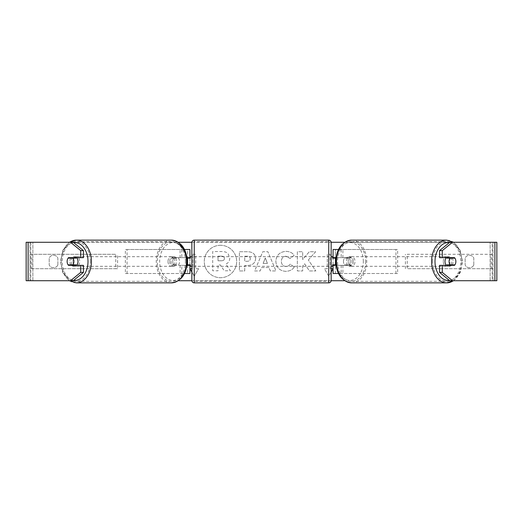 <?xml version="1.0" encoding="UTF-8"?>
<svg xmlns="http://www.w3.org/2000/svg" width="523" height="523" viewBox="0 0 523 523"><rect width="100%" height="100%" fill="white"/><g stroke="black" fill="none" stroke-linecap="round" stroke-linejoin="round"><path stroke-width="0.39" stroke-dasharray="2.62 1.96" d="M125.363 273.509L181.795 273.509L125.363 273.509L125.363 249.491L187.535 249.491L187.535 257.656L174.113 257.656A4.805 3.4 -90 0 0 172.753 261.5A4.805 3.4 -90 0 0 174.113 265.344L186.959 265.344M186.959 257.656L172.413 257.656A4.805 3.4 -90 0 0 171.054 261.5A4.805 3.4 -90 0 0 172.413 265.344M180.095 257.656L180.095 249.491L184.508 249.491M174.113 265.344L181.795 265.344L181.795 273.509L187.535 273.509L187.535 249.491L189.934 249.491L187.535 249.491M189.934 249.491L189.934 273.509L187.535 273.509L187.535 265.344L189.934 265.344M180.095 265.344L180.095 273.509L184.508 273.509M187.535 264.86L187.535 258.14L187.535 264.86L190.418 264.86L190.418 266.305M189.934 273.509L187.535 273.509M189.934 264.86L189.934 258.14M127.063 273.509L127.063 249.491L125.363 249.491M127.063 249.491L181.795 249.491L181.795 257.656M181.795 265.344L187.535 265.344M187.535 257.656L189.934 257.656M174.113 257.656L172.413 257.656M397.637 273.509L341.205 273.509L397.637 273.509L397.637 249.491L335.465 249.491L335.465 257.656L348.887 257.656A4.805 3.4 -90 0 1 350.247 261.5A4.805 3.4 -90 0 1 348.887 265.344L333.066 265.344M348.887 257.656L350.587 257.656A4.805 3.4 -90 0 1 351.946 261.5A4.805 3.4 -90 0 1 350.587 265.344L336.041 265.344M336.041 257.656L350.587 257.656M342.905 257.656L342.905 249.491L338.492 249.491M342.905 265.344L342.905 273.509L338.492 273.509M341.205 265.344L341.205 273.509L333.066 273.509L335.465 273.509L335.465 249.491L333.066 249.491L335.465 249.491M335.465 264.86L335.465 258.14L335.465 264.86L332.582 264.86L332.582 266.305M335.465 273.509L335.465 265.344M333.066 273.509L333.066 249.491M333.066 264.86L333.066 258.14M395.937 273.509L395.937 249.491L397.637 249.491M395.937 249.491L341.205 249.491L341.205 257.656M335.465 257.656L333.066 257.656M348.887 265.344L350.587 265.344M446.361 257.656A4.805 3.4 -90 0 1 448.401 256.695A4.805 3.4 -90 0 1 451.794 261.5A4.805 3.4 -90 0 1 448.401 266.305A4.805 3.4 -90 0 1 446.361 265.344M447.381 257.656A4.805 3.4 -90 0 1 449.42 256.695A4.805 3.4 -90 0 1 451.454 257.656M454.899 258.14L446.995 258.14M446.995 264.86L454.899 264.86M451.454 265.344A4.805 3.4 -90 0 1 449.42 266.305A4.805 3.4 -90 0 1 447.381 265.344M353.306 261.5A4.805 3.4 -90 0 1 349.907 266.305A4.805 3.4 -90 0 1 346.507 261.5A4.805 3.4 -90 0 1 349.907 256.695A4.805 3.4 -90 0 1 353.306 261.5M343.454 261.5A4.805 3.4 -90 0 1 344.422 258.14L346.461 258.14A4.805 3.4 -90 0 1 348.887 256.695A4.805 3.4 -90 0 1 351.312 258.14L349.272 258.14A4.805 3.4 -90 0 1 350.247 261.5A4.805 3.4 -90 0 1 349.272 264.86L351.312 264.86A4.805 3.4 -90 0 1 348.887 266.305A4.805 3.4 -90 0 1 346.461 264.86L344.422 264.86A4.805 3.4 -90 0 1 343.454 261.5M349.272 258.14L344.422 258.14M344.422 264.86L349.272 264.86M346.461 258.14L351.312 258.14M351.312 264.86L346.461 264.86M348.207 261.5A4.805 3.4 -90 0 1 351.606 256.695A4.805 3.4 -90 0 1 354.999 261.5A4.805 3.4 -90 0 1 351.606 266.305A4.805 3.4 -90 0 1 348.207 261.5M443.301 261.5A4.805 3.4 -90 0 1 446.701 256.695A4.805 3.4 -90 0 1 450.094 261.5A4.805 3.4 -90 0 1 446.701 266.305A4.805 3.4 -90 0 1 443.301 261.5M432.671 261.5A19.835 14.029 -90 0 1 446.701 241.665A19.835 14.029 -90 0 1 460.73 261.5A19.835 14.029 -90 0 1 446.701 281.335A19.835 14.029 -90 0 1 432.671 261.5M365.629 261.5A19.835 14.029 -90 0 1 351.606 281.335A19.835 14.029 -90 0 1 337.577 261.5A19.835 14.029 -90 0 1 351.606 241.665A19.835 14.029 -90 0 1 365.629 261.5M220.477 245.3A16.2 16.2 0 0 0 204.277 261.5A16.2 16.2 0 0 0 220.477 277.7A16.2 16.2 0 0 0 236.677 261.5A16.2 16.2 0 0 0 220.477 245.3A16.2 16.2 0 0 0 204.277 261.5A16.2 16.2 0 0 0 220.477 277.7A16.2 16.2 0 0 0 236.677 261.5A16.2 16.2 0 0 0 220.477 245.3M28.118 280.714L32.877 280.714L26.15 280.714L29.994 280.714L26.15 280.714L26.15 242.286L178.369 242.286M191.869 242.286L331.131 242.286M344.631 242.286L496.85 242.286L493.006 242.286L496.85 242.286L496.85 280.714L490.123 280.714L494.882 280.714M344.631 280.714L178.369 280.714M191.869 280.714L331.131 280.714M308.335 260.003L315.611 251.74L309.296 251.74L302.68 259.532L302.68 251.74L297.358 251.74L297.358 270.953L302.68 270.953L302.68 265.985L304.628 263.814L309.459 270.953L315.853 270.953L308.335 260.003L315.611 251.74L309.296 251.74L302.68 259.532L302.68 251.74L297.358 251.74L297.358 270.953L302.68 270.953L302.68 265.985L304.628 263.814L309.459 270.953L315.853 270.953L308.335 260.003M268.946 267.541L261.5 267.541L260.147 270.953L254.649 270.953L262.781 251.72L267.881 251.72L276.007 270.953L270.332 270.953L268.946 267.541L261.5 267.541L260.147 270.953L254.649 270.953L262.781 251.72L267.881 251.72L276.007 270.953L270.332 270.953L268.946 267.541M57.85 265.037A4.805 4.805 0 0 1 49.208 265.037L49.208 257.963A4.805 4.805 0 0 1 57.85 257.963L57.85 265.037A4.805 4.805 0 0 1 49.208 265.037L49.208 257.963A4.805 4.805 0 0 1 57.85 257.963L57.85 265.037M473.792 265.037L473.792 257.963A4.805 4.805 0 0 0 465.15 257.963L465.15 265.037A4.805 4.805 0 0 0 473.792 265.037L473.792 257.963A4.805 4.805 0 0 0 465.15 257.963L465.15 265.037A4.805 4.805 0 0 0 473.792 265.037M331.144 272.032L328.745 276.19L324.417 268.704L327.3 268.704L327.3 254.296L330.183 254.296L327.3 254.296L327.3 268.704L324.417 268.704L328.745 276.19L333.066 268.704L330.183 268.704L330.183 254.296L330.183 268.704L331.144 268.704M191.856 272.032L194.255 276.19L189.934 268.704L192.817 268.704L192.817 254.296L192.817 268.704L191.856 268.704M192.817 254.296L195.7 254.296L195.7 268.704L195.7 254.296L192.817 254.296M198.583 268.704L195.7 268.704L198.583 268.704L194.255 276.19L198.583 268.704M255.623 258.493L255.623 258.545C255.257 263.115 252.498 265.423 247.359 265.462L244.725 265.462L244.725 270.953L239.397 270.953L239.397 251.74L247.634 251.74C252.727 251.864 255.387 254.113 255.623 258.493L255.623 258.545C255.257 263.115 252.498 265.423 247.359 265.462L244.725 265.462L244.725 270.953L239.397 270.953L239.397 251.74L247.634 251.74C252.727 251.864 255.387 254.113 255.623 258.493M294.259 266.998C292.645 269.691 289.807 271.136 285.754 271.339C279.707 270.894 276.399 267.58 275.843 261.402L275.843 261.343C276.307 255.217 279.687 251.883 285.97 251.354C289.801 251.511 292.52 252.844 294.122 255.361L290.115 258.467L285.918 256.211C283.041 256.505 281.518 258.199 281.335 261.291L281.335 261.343C281.518 264.501 283.041 266.207 285.918 266.482C287.787 266.403 289.232 265.625 290.252 264.148L294.259 266.998C292.645 269.691 289.807 271.136 285.754 271.339C279.707 270.894 276.399 267.58 275.843 261.402L275.843 261.343C276.307 255.217 279.687 251.883 285.97 251.354C289.801 251.511 292.52 252.844 294.122 255.361L290.115 258.467L285.918 256.211C283.041 256.505 281.518 258.199 281.335 261.291L281.335 261.343C281.518 264.501 283.041 266.207 285.918 266.482C287.787 266.403 289.232 265.625 290.252 264.148L294.259 266.998M73.24 242.286L449.76 242.286M73.24 280.714L30.837 280.714L30.837 242.286L28.118 242.286M494.882 242.286L492.163 242.286L492.163 280.714L449.76 280.714M452.186 264.86A4.805 3.4 90 0 0 452.186 258.14M454.513 257.656L439.568 257.656M439.568 265.344L454.513 265.344M493.006 280.714L493.006 242.286L493.006 280.714M29.994 280.714L29.994 242.286L29.994 280.714M68.487 257.656L83.432 257.656M70.814 264.86A4.805 3.4 90 0 1 69.847 261.5A4.805 3.4 90 0 1 70.814 258.14M83.432 265.344L68.487 265.344M229.774 258.114L229.774 258.166C229.649 261.101 228.329 263.069 225.812 264.076L230.408 270.79L224.249 270.79L220.366 264.958L218.032 264.958L218.032 270.79L212.698 270.79L212.698 251.537L221.798 251.537C224.713 251.576 226.805 252.269 228.067 253.629L229.774 258.166C229.649 261.101 228.329 263.069 225.812 264.076L230.408 270.79L224.249 270.79L220.366 264.958L218.032 264.958L218.032 270.79L212.698 270.79L212.698 251.537L221.798 251.537C224.713 251.576 226.805 252.269 228.067 253.629L229.774 258.114M263.134 263.422L267.416 263.422L265.292 257.996L263.134 263.422L267.416 263.422L265.292 257.996L263.134 263.422M250.295 258.741C250.229 257.074 249.21 256.231 247.222 256.211L244.725 256.211L244.725 261.291L247.248 261.291C249.21 261.212 250.229 260.382 250.295 258.793L250.295 258.741C250.229 257.074 249.21 256.231 247.222 256.211L244.725 256.211L244.725 261.291L247.248 261.291C249.21 261.212 250.229 260.382 250.295 258.793L250.295 258.741M224.413 258.499L224.413 258.44C224.341 256.924 223.38 256.165 221.523 256.159L218.032 256.159L218.032 260.781L221.549 260.781C223.413 260.722 224.367 259.957 224.413 258.499L224.413 258.44C224.341 256.924 223.38 256.165 221.523 256.159L218.032 256.159L218.032 260.781L221.549 260.781C223.413 260.722 224.367 259.957 224.413 258.499M76.639 257.656A4.805 3.4 -90 0 0 74.599 256.695A4.805 3.4 -90 0 0 71.206 261.5A4.805 3.4 -90 0 0 74.599 266.305A4.805 3.4 -90 0 0 76.639 265.344M71.546 265.344A4.805 3.4 -90 0 0 73.58 266.305A4.805 3.4 -90 0 0 75.619 265.344M76.005 264.86L68.101 264.86M68.101 258.14L76.005 258.14M75.619 257.656A4.805 3.4 -90 0 0 73.58 256.695A4.805 3.4 -90 0 0 71.546 257.656M169.694 261.5A4.805 3.4 -90 0 0 173.093 266.305A4.805 3.4 -90 0 0 176.493 261.5A4.805 3.4 -90 0 0 173.093 256.695A4.805 3.4 -90 0 0 169.694 261.5M178.578 264.86A4.805 3.4 -90 0 0 179.546 261.5A4.805 3.4 -90 0 0 178.578 258.14L176.539 258.14A4.805 3.4 -90 0 0 174.113 256.695A4.805 3.4 -90 0 0 171.688 258.14L173.728 258.14A4.805 3.4 -90 0 0 172.753 261.5A4.805 3.4 -90 0 0 173.728 264.86L171.688 264.86A4.805 3.4 -90 0 0 174.113 266.305A4.805 3.4 -90 0 0 176.539 264.86L173.728 264.86M173.728 258.14L178.578 258.14M176.539 258.14L171.688 258.14M171.688 264.86L176.539 264.86M168.001 261.5A4.805 3.4 -90 0 0 171.394 266.305A4.805 3.4 -90 0 0 174.793 261.5A4.805 3.4 -90 0 0 171.394 256.695A4.805 3.4 -90 0 0 168.001 261.5M72.906 261.5A4.805 3.4 -90 0 0 76.299 266.305A4.805 3.4 -90 0 0 79.699 261.5A4.805 3.4 -90 0 0 76.299 256.695A4.805 3.4 -90 0 0 72.906 261.5M90.329 261.5A19.835 14.029 -90 0 0 76.299 241.665A19.835 14.029 -90 0 0 62.27 261.5A19.835 14.029 -90 0 0 76.299 281.335A19.835 14.029 -90 0 0 90.329 261.5M185.423 261.5A19.835 14.029 -90 0 0 171.394 241.665A19.835 14.029 -90 0 0 157.371 261.5A19.835 14.029 -90 0 0 171.394 281.335A19.835 14.029 -90 0 0 185.423 261.5M331.144 280.472L331.144 242.528M331.144 266.305L331.144 256.695L331.144 266.305M332.582 256.695L332.582 258.14L335.465 258.14M191.856 242.528L191.856 280.472M191.856 266.305L191.856 256.695L191.856 266.305M187.535 258.14L190.418 258.14L190.418 256.695M328.745 256.695L328.745 266.305L328.745 256.695L194.255 256.695L194.255 266.305L194.255 256.695M328.745 266.305L194.255 266.305M194.255 241.665L194.255 281.335L194.255 241.665L328.745 241.665L328.745 281.335L194.255 281.335M328.745 281.335L328.745 241.665M29.994 268.704L29.994 254.296L115.76 254.296L115.76 268.704L29.994 268.704L31.838 268.704L31.838 254.296L115.76 254.296M31.838 268.704L117.603 268.704L117.603 254.296M117.603 268.704L115.76 268.704M29.994 254.296L31.838 254.296M493.006 254.296L493.006 268.704L407.24 268.704L407.24 254.296L493.006 254.296L407.24 254.296M493.006 268.704L407.24 268.704M405.397 268.704L405.397 254.296M491.162 268.704L491.162 254.296M449.401 242.58A18.972 13.415 -90 0 1 461.816 261.5A21.371 15.115 90 0 0 446.701 240.129M351.606 240.129A21.371 15.115 -90 0 1 366.721 261.5A21.371 15.115 -90 0 1 351.606 282.871M363.322 261.5A18.972 13.415 90 0 0 349.907 242.528A18.972 13.415 90 0 0 336.492 261.5A18.972 13.415 90 0 0 349.907 280.472A18.972 13.415 90 0 0 363.322 261.5M453.323 280.714A21.371 15.115 90 0 0 461.816 261.5A18.972 13.415 -90 0 1 449.401 280.42M32.877 280.714L32.877 242.286L32.877 280.714M490.123 280.714L490.123 242.286L490.123 280.714M76.299 282.871A21.371 15.115 90 0 1 61.184 261.5A18.972 13.415 -90 0 0 73.599 280.42M171.394 240.129A21.371 15.115 -90 0 0 156.279 261.5A21.371 15.115 -90 0 0 171.394 282.871M186.508 261.5A18.972 13.415 90 0 1 173.093 280.472A18.972 13.415 90 0 1 159.678 261.5A18.972 13.415 90 0 1 177.186 243.43M73.599 242.58A18.972 13.415 -90 0 0 61.184 261.5A21.371 15.115 90 0 1 69.677 242.286M328.745 240.129L328.745 282.871M194.255 282.871L194.255 240.129M453.67 242.286L460.168 250.236L462.515 261.5L460.168 272.764L453.67 280.714M448.401 256.695L449.42 256.695M448.401 266.305L449.42 266.305M349.907 256.695L348.887 256.695M348.887 266.305L349.907 266.305M351.606 256.695L446.701 256.695M351.606 266.305L446.701 266.305M351.606 281.335L446.701 281.335M351.606 241.665L446.701 241.665M69.33 280.714L62.832 272.764L60.485 261.5L62.832 250.236L69.33 242.286M74.599 266.305L73.58 266.305M74.599 256.695L73.58 256.695M173.093 266.305L174.113 266.305M174.113 256.695L173.093 256.695M171.394 266.305L76.299 266.305M171.394 256.695L76.299 256.695M171.394 241.665L76.299 241.665M171.394 281.335L76.299 281.335"/><path stroke-width="0.78" d="M189.934 258.14L189.934 257.656L186.959 257.656M189.934 257.656L189.934 249.491L184.508 249.491M184.508 273.509L189.934 273.509L189.934 264.86M187.535 265.344L187.535 257.656M186.959 265.344L189.934 265.344M338.492 249.491L333.066 249.491L333.066 257.656L336.041 257.656M338.492 273.509L333.066 273.509L333.066 264.86M335.465 265.344L335.465 264.86L332.582 264.86L332.582 266.305L331.144 266.305M335.465 264.86L335.465 257.656M333.066 258.14L333.066 257.656M336.041 265.344L333.066 265.344M446.361 265.344A4.805 3.4 -90 0 1 445.001 261.5A4.805 3.4 -90 0 1 446.361 257.656M449.08 261.5A4.805 3.4 -90 0 1 450.048 258.14L454.899 258.14A4.805 3.4 -90 0 1 455.873 261.5A4.805 3.4 -90 0 1 454.899 264.86L450.048 264.86A4.805 3.4 -90 0 1 449.08 261.5M447.381 257.656A4.805 3.4 -90 0 0 446.995 258.14L450.048 258.14M451.454 257.656A4.805 3.4 -90 0 1 451.846 258.14M451.846 264.86A4.805 3.4 -90 0 1 451.454 265.344M447.381 265.344A4.805 3.4 -90 0 1 446.995 264.86L450.048 264.86M178.369 242.286L191.869 242.286M331.131 242.286L344.631 242.286M178.369 280.714L191.869 280.714M331.131 280.714L344.631 280.714M331.144 268.704L333.066 268.704L331.144 272.032M191.856 268.704L189.934 268.704L191.856 272.032M28.118 242.286L26.15 242.286L26.15 280.714L28.118 280.714L28.118 242.286L73.24 242.286L83.432 250.609L80.712 250.609L70.527 242.286M70.527 280.714L80.712 272.391L83.432 272.391L73.24 280.714L28.118 280.714M494.882 280.714L494.882 242.286L496.85 242.286L496.85 280.714L449.76 280.714L439.568 272.391L439.568 265.344L442.288 265.344L442.288 272.391L452.473 280.714M449.76 242.286L452.473 242.286L442.288 250.609L439.568 250.609L449.76 242.286M494.882 242.286L452.473 242.286M439.568 250.609L439.568 257.656L442.288 257.656L442.288 250.609M442.288 257.656L454.513 257.656A4.805 3.4 -90 0 1 454.513 265.344L442.288 265.344M439.568 272.391L442.288 272.391M451.794 265.344A4.805 3.4 90 0 0 452.186 264.86M452.186 258.14A4.805 3.4 90 0 0 451.794 257.656M70.814 258.14A4.805 3.4 90 0 1 71.206 257.656M71.206 265.344A4.805 3.4 90 0 1 70.814 264.86M83.432 272.391L83.432 265.344L80.712 265.344L80.712 272.391M80.712 250.609L80.712 257.656L83.432 257.656L83.432 250.609M80.712 257.656L68.487 257.656A4.805 3.4 -90 0 0 67.127 261.5A4.805 3.4 -90 0 0 68.487 265.344L80.712 265.344M76.639 265.344A4.805 3.4 -90 0 0 77.999 261.5A4.805 3.4 -90 0 0 76.639 257.656M72.952 264.86A4.805 3.4 -90 0 0 73.92 261.5A4.805 3.4 -90 0 0 72.952 258.14L68.101 258.14A4.805 3.4 -90 0 0 67.127 261.5A4.805 3.4 -90 0 0 68.101 264.86L76.005 264.86A4.805 3.4 -90 0 1 75.619 265.344M71.154 264.86A4.805 3.4 -90 0 0 71.546 265.344M72.952 258.14L76.005 258.14A4.805 3.4 -90 0 0 75.619 257.656M71.546 257.656A4.805 3.4 -90 0 0 71.154 258.14M194.255 240.129A2.399 2.399 0 0 0 191.856 242.528L191.856 280.472A2.399 2.399 0 0 0 194.255 282.871L328.745 282.871A2.399 2.399 0 0 0 331.144 280.472L331.144 242.528A2.399 2.399 0 0 0 328.745 240.129L194.255 240.129L194.255 282.871M335.465 258.14L332.582 258.14L332.582 256.695L331.144 256.695M191.856 256.695L190.418 256.695L190.418 258.14L187.535 258.14M187.535 264.86L190.418 264.86L190.418 266.305L191.856 266.305M453.67 280.714L446.701 282.871L351.606 282.871A21.371 15.115 -90 0 1 336.492 261.5A21.371 15.115 -90 0 1 351.606 240.129L446.701 240.129A21.371 15.115 90 0 0 431.586 261.5A21.371 15.115 90 0 0 446.701 282.871A21.371 15.115 90 0 0 453.323 280.714M449.401 280.42A18.972 13.415 -90 0 1 434.986 261.5A18.972 13.415 -90 0 1 449.401 242.58M69.677 242.286A21.371 15.115 90 0 1 76.299 240.129A21.371 15.115 90 0 1 91.414 261.5A21.371 15.115 90 0 1 76.299 282.871L69.33 280.714M73.599 280.42A18.972 13.415 -90 0 0 88.014 261.5A18.972 13.415 -90 0 0 73.599 242.58M76.299 282.871L171.394 282.871A21.371 15.115 -90 0 0 186.508 261.5A21.371 15.115 -90 0 0 171.394 240.129L76.299 240.129L69.33 242.286M177.186 243.43A18.972 13.415 90 0 1 186.508 261.5M328.745 282.871L328.745 240.129M446.701 240.129L453.67 242.286M351.606 240.129C341.794 241.593 336.518 248.713 335.786 261.5C336.518 274.287 341.794 281.407 351.606 282.871M171.394 282.871C181.206 281.407 186.482 274.287 187.214 261.5C186.482 248.713 181.206 241.593 171.394 240.129"/></g></svg>
